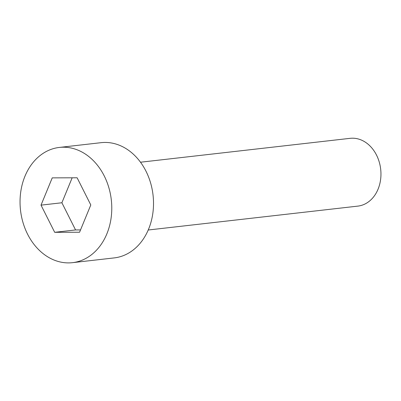 <?xml version="1.0" encoding="UTF-8"?>
<svg xmlns="http://www.w3.org/2000/svg" width="401" height="401" viewBox="0 0 401 401"><rect width="100%" height="100%" fill="white"/><g stroke="black" fill="none" stroke-linecap="round" stroke-linejoin="round"><path stroke-width="0.6" d="M148.225 230.004L357.837 206.119A34.11 26.877 -96.5 0 0 368.77 201.648A34.11 26.877 -96.5 0 0 379.211 161.914A34.11 26.877 -96.5 0 0 350.113 138.335L140.5 162.22M59.343 147.433L101.082 142.676A57.99 45.694 83.5 0 1 150.545 182.756A57.99 45.694 83.5 0 1 132.801 250.309A57.99 45.694 83.5 0 1 114.21 257.908L72.476 262.665A57.99 45.694 83.5 0 1 23.012 222.585A57.99 45.694 83.5 0 1 40.752 155.032A57.99 45.694 83.5 0 1 59.343 147.433A57.99 45.694 83.5 0 1 108.806 187.513A57.99 45.694 83.5 0 1 91.067 255.066A57.99 45.694 83.5 0 1 72.476 262.665M90.796 204.961L79.578 232.229L54.691 232.314L41.022 205.137L52.24 177.869L77.127 177.783L90.796 204.961M54.691 232.314L75.563 229.938L80.526 229.918M72.16 177.798L61.889 202.761L41.022 205.137M61.889 202.761L75.563 229.938"/></g></svg>
